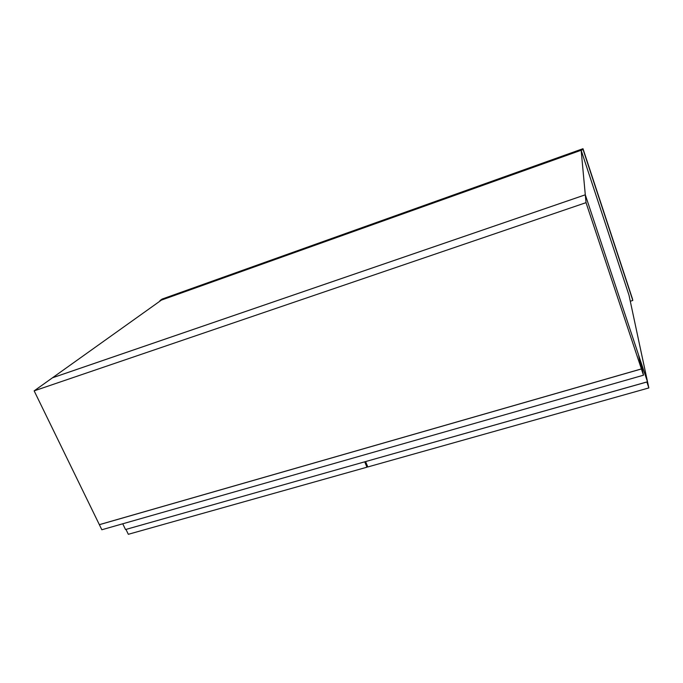 <?xml version="1.0" encoding="UTF-8"?>
<svg xmlns="http://www.w3.org/2000/svg" width="683" height="683" viewBox="0 0 683 683"><rect width="100%" height="100%" fill="white"/><g stroke="black" fill="none" stroke-linecap="round" stroke-linejoin="round"><path stroke-width="1.02" d="M581.148 150.243L585.297 194.8L52.497 377.776L161.401 300.102L581.148 150.243L629 295.218L647.475 381.78L125.518 529.538L122.752 523.784M647.475 381.78L585.297 194.8M638.093 337.803L630.511 302.304M646.861 381.951L648.85 387.935L638.801 341.15M646.869 381.993L365.627 461.571M648.85 387.935L367.813 466.959L365.61 461.614M162.119 299.06L159.924 300.631L583.077 149.551L582.992 148.698L162.119 299.06M630.281 301.237L632.808 300.46L632.424 298.736L582.992 148.698M632.808 300.46L583.077 149.551M641.397 368.914L99.351 524.655L34.15 390.864L52.48 377.793L585.297 194.809L586.023 202.655L641.397 368.914L638.528 354.853L585.297 194.809M34.15 390.864L586.023 202.655M643.488 375.206L640.543 360.923L638.537 354.895L641.405 368.957L643.488 375.206L101.835 529.752L99.368 524.689L641.405 368.957M364.756 461.81L126.022 529.402M367.445 466.062L366.942 467.206L364.739 461.862M366.942 467.206L128.319 534.302L125.988 529.445"/></g></svg>
